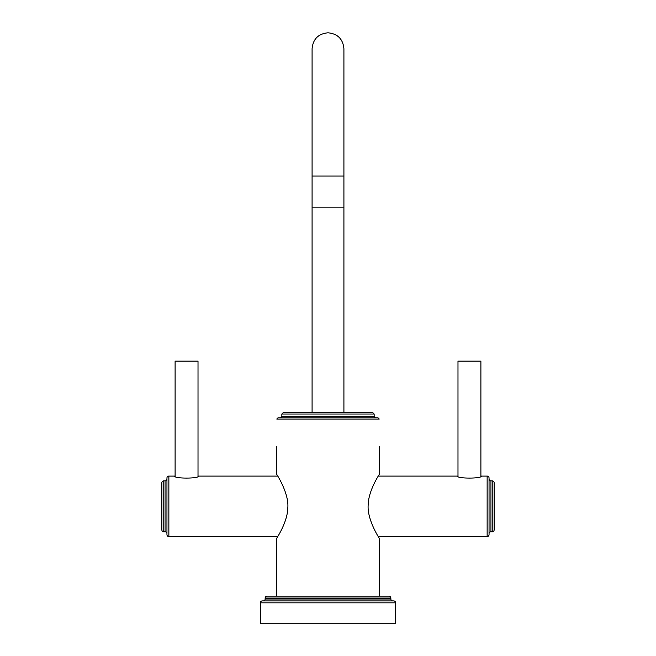 <?xml version="1.0" encoding="UTF-8"?>
<svg xmlns="http://www.w3.org/2000/svg" width="656" height="656" viewBox="0 0 656 656"><rect width="100%" height="100%" fill="white"/><g stroke="black" fill="none" stroke-linecap="round" stroke-linejoin="round"><path stroke-width="0.98" d="M395.634 602.831L395.634 623.2L260.366 623.2L260.366 602.831L395.634 602.831A1.911 1.911 0 0 0 393.723 600.921L262.277 600.921A1.911 1.911 0 0 0 260.366 602.831M390.861 599.01L265.139 599.01L265.139 598.059A1.911 1.911 0 0 1 267.049 596.148L388.951 596.148A1.911 1.911 0 0 1 390.861 598.059L390.861 599.01A1.911 1.911 0 0 0 392.772 600.921M265.139 599.01A1.911 1.911 0 0 1 263.228 600.921M276.758 596.148L276.758 538.158C275.668 539.79 287.533 522.693 287.804 507.982C289.247 492.828 275.668 472.664 276.758 474.501L276.758 446.556M379.242 596.148L379.242 538.158C380.332 539.995 366.753 519.831 368.196 504.677C368.467 489.966 380.332 472.869 379.242 474.501L379.242 446.556M377.987 417.79L278.013 417.79L276.758 419.045L379.242 419.045L377.987 417.79M374.15 414.01L372.895 412.755L283.105 412.755L281.85 414.01L374.15 414.01L374.15 416.535L375.404 417.79M343.916 412.755L343.916 207.854L312.084 207.854L312.084 48.716C313.027 39.048 318.332 33.743 328 32.8C337.668 33.743 342.973 39.048 343.916 48.716L343.916 176.021L312.084 176.021M378.266 536.567L487.137 536.567A1.911 1.911 0 0 0 489.048 534.656L489.048 478.003A1.911 1.911 0 0 0 487.137 476.092L481.373 476.092C482.045 478.749 456.838 478.749 457.503 476.092L378.266 476.092M457.986 476.281L457.986 361.136L480.897 361.136L480.897 476.281L481.373 476.092M489.048 533.697A1.911 1.911 180 0 1 490.959 531.795L490.959 480.864A1.911 1.911 0 0 1 489.048 478.954M490.959 531.795L492.23 531.795A1.911 1.911 0 0 0 494.14 529.884L494.14 482.775A1.911 1.911 0 0 0 492.23 480.864L492.23 531.795M490.959 480.864L492.23 480.864M277.734 536.567L168.863 536.567A1.911 1.911 0 0 1 166.952 534.656L166.952 478.003A1.911 1.911 0 0 1 168.863 476.092L168.863 536.567M277.734 476.092L198.497 476.092C199.162 478.749 173.955 478.749 174.627 476.092L168.863 476.092M175.103 476.281L175.103 361.136L198.014 361.136L198.014 476.281L198.497 476.092M165.041 480.864L165.041 531.795L163.77 531.795A1.911 1.911 0 0 1 161.86 529.884L161.86 482.775A1.911 1.911 0 0 1 163.77 480.864L165.041 480.864A1.911 1.911 -0 0 0 166.952 478.954M165.041 531.795A1.911 1.911 180 0 1 166.952 533.697M265.139 598.059L390.861 598.059M280.596 417.79L281.85 416.535L374.15 416.535M487.137 536.567L487.137 476.092M163.77 531.795L163.77 480.864M281.85 416.535L281.85 414.01M312.084 412.755L312.084 207.854M343.916 207.854L343.916 176.021"/></g></svg>
